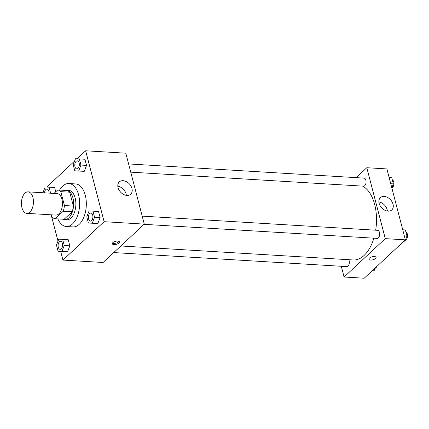 <?xml version="1.0" encoding="UTF-8"?>
<svg xmlns="http://www.w3.org/2000/svg" width="429" height="429" viewBox="0 0 429 429"><rect width="100%" height="100%" fill="white"/><g stroke="black" fill="none" stroke-linecap="round" stroke-linejoin="round"><path stroke-width="0.64" d="M29.896 212.055A10.763 5.995 93.4 0 1 26.786 213.347A10.763 5.995 93.4 0 1 21.45 202.241A10.763 5.995 93.4 0 1 28.078 191.854A10.763 5.995 93.4 0 1 33.376 200.139A10.763 5.995 93.4 0 1 29.896 212.055M28.078 191.854L57.089 193.602A10.763 5.995 93.4 0 1 62.387 201.887A10.763 5.995 93.4 0 1 58.907 213.803A10.763 5.995 93.4 0 1 55.791 215.095L26.786 213.347M57.7 189.956L66.624 190.497A14.457 8.049 93.4 0 1 69.739 192.192L73.348 206.065L64.425 205.529L60.811 191.656A14.457 8.049 93.4 0 0 57.7 189.956L53.984 193.415M51.496 214.832L52.07 217.042A14.457 8.049 93.4 0 0 55.185 218.742L63.24 211.234A14.457 8.049 93.4 0 0 64.425 205.529M55.185 218.742L64.109 219.278L72.163 211.77L63.24 211.234M73.348 206.065A14.457 8.049 93.4 0 1 72.163 211.77M62.693 219.192A14.801 8.242 -86.6 0 0 64.479 219.659A14.801 8.242 -86.6 0 0 73.595 205.384A14.801 8.242 -86.6 0 0 66.259 190.111A14.801 8.242 -86.6 0 0 64.43 190.363M66.259 190.111L68.49 190.245A14.801 8.242 93.4 0 1 75.772 201.635A14.801 8.242 93.4 0 1 70.983 218.023A14.801 8.242 93.4 0 1 66.71 219.798L64.479 219.659M69.739 192.192L60.811 191.656M59.593 190.074A21.53 11.985 93.4 0 1 68.892 183.532A21.53 11.985 93.4 0 1 79.488 200.091A21.53 11.985 93.4 0 1 72.522 223.933A21.53 11.985 93.4 0 1 66.302 226.512A21.53 11.985 93.4 0 1 57.856 218.903M68.892 183.532L75.59 183.934A21.53 11.985 93.4 0 1 86.181 200.499A21.53 11.985 93.4 0 1 79.22 224.335A21.53 11.985 93.4 0 1 73 226.914L66.302 226.512M51.153 214.816L58.006 241.125M60.687 251.415L62.94 260.071L104.118 221.696L85.644 150.777L77.032 158.805M74.549 161.116L46.723 187.044M58.071 251.255L67.535 251.785L69.825 245.838L68.227 239.693L58.757 239.167L56.472 245.115L58.071 251.255L61.958 251.448L64.248 245.501L62.645 239.361M54.628 187.5L55.743 191.779L54.628 187.5L45.163 186.969L42.938 192.75M74.78 170.817L84.25 171.348L86.535 165.396L84.937 159.256L79.36 158.918L75.472 158.725L73.182 164.677L74.78 170.817L78.668 171.01L80.958 165.063L79.36 158.918M88.379 223.016L97.844 223.541L100.134 217.594L98.536 211.454L89.066 210.923L86.776 216.87L88.379 223.016L92.267 223.209L94.557 217.256L92.954 211.116M62.94 260.071L103.105 262.489L144.283 224.12L125.81 153.196L85.644 150.777M118.061 187.634A8.382 6.006 -133 0 1 119.294 181.923A8.382 6.006 -133 0 1 129.402 183.955A8.382 6.006 -133 0 1 130.722 194.181A8.382 6.006 -133 0 1 123.622 194.455A8.382 6.006 -133 0 1 118.061 187.634M144.283 224.12L104.118 221.696M126.33 195.351A8.382 6.006 47 0 0 117.819 186.218M113.996 244.594A3.7 1.555 -14.6 0 1 112.307 243.769A3.7 1.555 -14.6 0 1 115.492 241.334A3.7 1.555 -14.6 0 1 119.466 241.902A3.7 1.555 -14.6 0 1 117.814 243.774A3.7 1.555 -14.6 0 1 113.996 244.594M112.441 243.093A3.7 1.555 165.4 0 0 113.69 243.399A3.7 1.555 165.4 0 0 119.015 241.382M373.857 238.175A37.677 20.978 93.4 0 1 364.076 255.464A37.677 20.978 93.4 0 1 353.19 259.974L120.833 245.973M362.596 186.116A37.677 20.978 93.4 0 1 375.675 230.196M144.064 224.329L377.166 238.374A4.038 2.247 -86.6 0 0 379.649 234.481A4.038 2.247 -86.6 0 0 377.649 230.314L142.203 216.125M348.793 259.711A4.038 2.247 93.4 0 1 348.021 266.13A4.038 2.247 93.4 0 1 346.857 266.613L113.755 252.568M128.609 163.932L364.055 178.115A4.038 2.247 93.4 0 1 366.039 181.22A4.038 2.247 93.4 0 1 364.736 185.693A4.038 2.247 93.4 0 1 363.567 186.175L130.748 172.147M344.101 277.011L385.28 238.642L366.806 167.718L386.888 168.929L405.362 239.849L364.183 278.223L344.101 277.011L341.307 266.28M366.806 167.718L356.161 177.644M388.004 211.143A8.382 6.006 -133 0 1 380.105 205.722A8.382 6.006 -133 0 1 380.373 197.656A8.382 6.006 -133 0 1 390.481 199.689A8.382 6.006 -133 0 1 391.8 209.915A8.382 6.006 -133 0 1 388.004 211.143M405.362 239.849L385.28 238.642M368.919 259.229A3.7 1.555 165.4 0 0 371.712 260.017A3.7 1.555 165.4 0 0 375.568 258.478A3.7 1.555 -14.6 0 1 371.712 260.022A3.7 1.555 -14.6 0 1 368.919 259.229A3.7 1.555 -14.6 0 1 372.109 256.794A3.7 1.555 -14.6 0 1 376.083 257.362A3.7 1.555 -14.6 0 1 375.568 258.483A3.7 1.555 165.4 0 0 376.083 257.362M387.408 211.084A8.382 6.006 47 0 0 378.898 201.952M403.104 241.956L404.67 242.031L406.955 236.084L405.357 229.939L402.74 229.783M404.67 242.031L403.121 241.94M406.955 236.084L404.343 235.923M405.914 232.073A4.038 2.247 93.4 0 1 407.55 235.43A4.038 2.247 93.4 0 1 406.225 239.57A4.038 2.247 93.4 0 1 405.443 240.02M391.827 187.875L393.361 183.885L391.763 177.745L389.146 177.585M393.361 183.885L390.744 183.73M392.315 179.874A4.038 2.247 93.4 0 1 393.956 183.231A4.038 2.247 93.4 0 1 392.626 187.371A4.038 2.247 93.4 0 1 391.849 187.822M374.361 270.275L372.812 270.179L374.361 270.275L375.278 267.884M376.775 266.489A4.038 2.247 93.4 0 1 375.917 267.814A4.038 2.247 93.4 0 1 375.134 268.259M91.592 220.613A4.038 2.247 93.4 0 1 90.422 221.096A4.038 2.247 93.4 0 1 90.417 221.096A4.038 2.247 93.4 0 1 88.406 216.929A4.038 2.247 93.4 0 1 90.889 213.036A4.038 2.247 93.4 0 1 90.91 213.036A4.038 2.247 93.4 0 1 92.895 216.141A4.038 2.247 93.4 0 1 91.592 220.613M93.956 223.348L92.267 223.209M97.844 223.541L100.134 217.594L94.557 217.256M100.134 217.594L98.536 211.454M90.91 213.036L90.889 213.036A4.038 2.247 93.4 0 1 92.878 216.141A4.038 2.247 93.4 0 1 91.57 220.608A4.038 2.247 93.4 0 1 90.406 221.096L90.406 221.096M77.992 168.415A4.038 2.247 93.4 0 1 76.829 168.897A4.038 2.247 93.4 0 1 76.818 168.897A4.038 2.247 93.4 0 1 74.807 164.731A4.038 2.247 93.4 0 1 77.295 160.837A4.038 2.247 93.4 0 1 77.311 160.837A4.038 2.247 93.4 0 1 79.301 163.942A4.038 2.247 93.4 0 1 77.992 168.415M80.362 171.155L78.668 171.01M84.25 171.348L86.535 165.396L80.958 165.063M86.535 165.396L84.937 159.256M77.311 160.837L77.295 160.837A4.038 2.247 93.4 0 1 79.279 163.942A4.038 2.247 93.4 0 1 77.976 168.415A4.038 2.247 93.4 0 1 76.807 168.897L76.807 168.897M61.283 248.852A4.038 2.247 93.4 0 1 60.114 249.335A4.038 2.247 93.4 0 1 60.108 249.335L60.098 249.335A4.038 2.247 93.4 0 1 58.097 245.173A4.038 2.247 93.4 0 1 60.586 241.275A4.038 2.247 93.4 0 1 60.602 241.28A4.038 2.247 93.4 0 1 62.586 244.385A4.038 2.247 93.4 0 1 61.283 248.852M63.648 251.592L61.958 251.448M67.535 251.785L69.825 245.838L64.248 245.501M69.825 245.838L68.227 239.693M60.602 241.28L60.586 241.275A4.038 2.247 93.4 0 1 62.57 244.385A4.038 2.247 93.4 0 1 61.267 248.852A4.038 2.247 93.4 0 1 60.098 249.335M50.627 193.216L49.051 187.162M44.509 192.846A4.038 2.247 93.4 0 1 46.986 189.082L47.008 189.082A4.038 2.247 93.4 0 1 47.008 189.082A4.038 2.247 93.4 0 1 49.013 193.114M46.986 189.082A4.038 2.247 93.4 0 1 48.997 193.114"/></g></svg>
